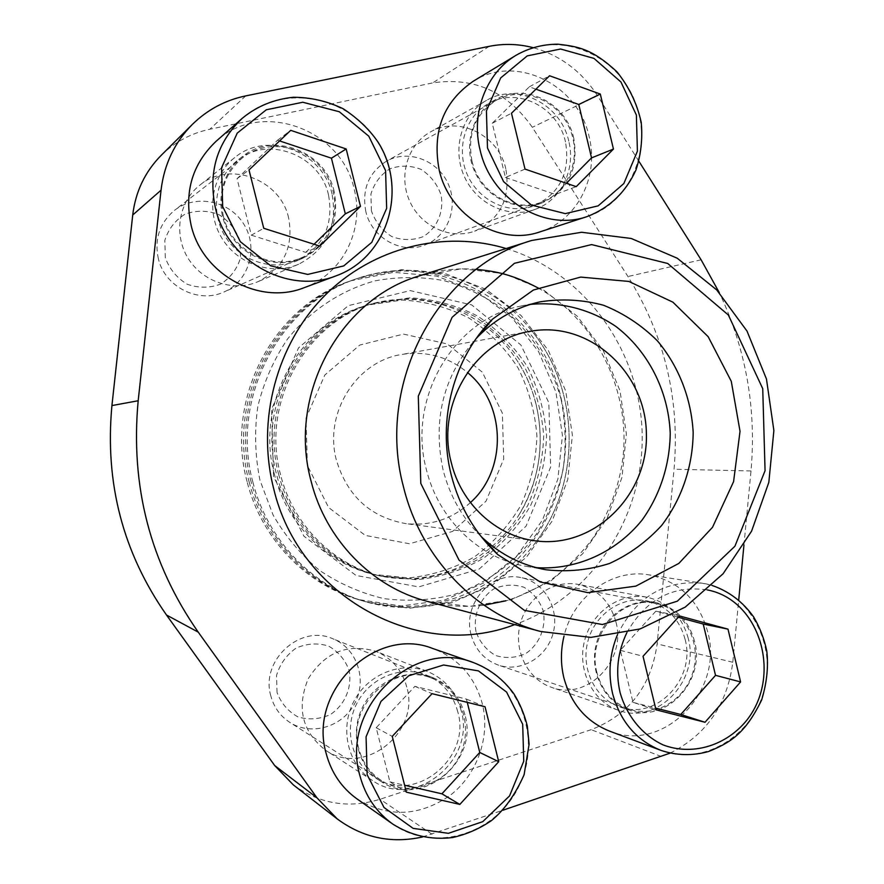 <?xml version="1.0" encoding="UTF-8"?>
<svg xmlns="http://www.w3.org/2000/svg" width="884" height="884" viewBox="0 0 884 884"><rect width="100%" height="100%" fill="white"/><g stroke="black" fill="none" stroke-linecap="round" stroke-linejoin="round"><path stroke-width="0.66" stroke-dasharray="4.42 3.31" d="M249.155 481.924C263.299 538.566 307.599 584.821 360.628 600.258C416.519 616.822 478.167 599.628 518.245 558.423C558.224 517.029 574.655 454.619 561.053 398.109C541.428 307.709 440.807 247.432 353.291 279.908C275.819 304.991 226.205 398.817 249.155 481.924M247.133 481.769C224.293 399.093 273.664 305.753 350.771 280.792L393.579 272.327L436.696 276.106L477.029 291.587L511.781 317.444L538.643 351.721L555.892 391.955L562.445 435.381L557.881 479.062L542.5 520.035L517.228 555.506L483.703 582.932L444.122 600.247L401.214 605.993L358.064 599.496C305.289 584.136 261.2 538.113 247.133 481.769M274.427 474.432C254.702 403.148 299.764 322.936 367.424 305.135L402.209 300.041C425.79 301.333 448.089 307.356 469.095 318.118C488.708 331.334 505.018 347.931 518.046 367.921C528.754 389.314 535.041 411.999 536.931 435.967C536.146 459.989 530.897 482.94 521.184 504.797C509.085 525.361 493.537 542.699 474.564 556.787C454.067 568.5 432.066 575.539 408.574 577.904L373.589 574.412C326.66 563.539 286.648 523.803 274.427 474.432M536.201 404.784C532.058 387.91 525.129 372.341 515.427 358.075C484.299 311.466 423.867 288.239 370.02 304.372C302.052 322.262 256.769 402.894 276.593 474.553C288.869 524.19 329.069 564.114 376.219 575.053C430.74 588.711 490.056 562.743 519.019 514.753C539.317 480.531 545.052 443.867 536.201 404.784M293.3 784.87C319.643 804.02 348.561 808.816 380.043 799.258L591.153 729.676C629.198 714.802 651.188 686.227 657.132 643.917L674.05 469.249C680.094 399.767 664.724 335.522 627.949 276.526L532.345 127.318C507.195 91.582 473.99 76.786 432.707 82.908L209.84 129.23C191.143 133.23 174.933 141.926 161.22 155.319M505.825 168.855C498.698 135.164 458.332 115.13 430.177 132.114C407.579 144.611 398.198 176.192 409.767 201.353C421.071 226.635 450.641 239.995 474.642 231.155C500.311 219.243 510.709 198.48 505.825 168.855M615.905 621.872C610.104 601.44 597.418 588.943 577.827 584.346C553.285 579.595 526.875 597.551 520.212 624.027C513.261 650.425 527.715 679.387 551.583 687.354C587.308 701.222 626.889 660.282 615.905 621.872M288.615 217.873C280.438 179.441 229.409 160.103 199.784 185.209C178.656 201.707 173.33 234.37 187.983 258.095C202.425 281.952 233.785 292.25 258.117 281.631C283.654 268.239 293.831 246.99 288.615 217.873M406.773 687.045C402.032 669.928 391.689 658.016 375.733 651.287C347.401 643.143 324.881 652.315 308.196 678.79C296.35 707.896 302.118 731.687 325.489 750.173C363.91 777.445 420.607 732.493 406.773 687.045M307.378 465.581L306.008 418.121L324.837 375.004L359.788 345.047L403.524 334.097L447.205 343.931L482.344 372.197L502.388 413.193L503.703 459.072L486.034 501.173L452.564 531.428L409.535 543.77L365.247 535.395L328.638 507.526L307.378 465.581M422.552 836.96L502.963 810.208M670.105 753.135C706.404 734.836 727.3 704.548 732.792 662.26L738.715 600.015M743.941 545.085L751.002 470.94C756.56 408.574 746.008 349.169 719.344 292.726M638.911 161.297L597.529 95.759C581.606 71.228 560.08 55.184 532.964 47.614M568.766 141.186C561.02 104.179 517.162 81.914 486.509 100.4C461.912 114.003 451.691 148.7 464.299 176.413C476.62 204.27 508.819 219.077 534.897 209.453C560.799 200.624 576.059 169.595 568.766 141.186M688.205 638.237C681.929 615.872 668.182 602.192 646.966 597.208C620.391 592.048 591.739 611.827 584.512 640.922C576.965 669.917 592.667 701.664 618.557 710.305C657.309 725.344 700.095 680.293 688.205 638.237M332.053 194.049C323.102 151.672 267.233 130.047 234.713 157.606C211.53 175.695 205.685 211.751 221.773 237.995C237.63 264.382 272.029 275.841 298.67 264.205C326.627 249.531 337.754 226.149 332.053 194.049M461.15 710.603C455.989 691.807 444.707 678.735 427.303 671.398C400.784 660.845 367.39 674.404 353.545 701.951C339.434 729.355 348.075 765.003 372.462 780.517C414.463 810.33 476.244 760.516 461.15 710.603M609.463 731.09C663.553 753.787 724.427 690.879 707.741 632.016C698.802 600.236 679.133 581.175 648.745 574.821C612.524 568.324 573.285 596.159 564.025 636.071M357.037 798.926C388.164 817.866 419.215 816.672 450.166 795.357C477.393 774.362 490.521 736.681 482.332 703.852C474.83 676.691 458.299 658.237 432.729 648.491M304.173 287.676C342.594 274.084 364.893 229.553 354.152 189.11C341.677 128.898 260.692 99.362 216.171 141.219M540.047 231.84C577.141 220.525 599.407 176.745 589.12 136.644C578.357 84.577 515.792 53.659 473.194 81.273M480.907 536.268C462.376 518.112 449.768 495.99 443.083 469.923C432.387 419.502 443.481 375.645 476.377 338.329M536.389 567.683L526.687 566.423C479.747 558.798 438.365 519.449 426.331 469.382C406.983 398.319 453.978 318.881 520.72 306.107L530.356 304.405M470.421 502.565C451.823 519.262 430.199 526.256 405.524 523.56C370.418 517.173 347.39 496.101 336.461 460.354C323.5 413.579 356.153 361.368 401.656 354.473C426.176 350.65 448.1 356.65 467.437 372.473M565.495 141.915C558.235 107.273 517.273 86.389 488.521 103.527C465.293 116.213 455.591 148.877 467.448 174.977C479.04 201.198 509.416 215.099 533.947 205.906C559.959 193.673 570.478 172.347 565.495 141.915M573.782 138.269C566.445 103.207 525.063 82.046 496.012 99.362C472.531 112.191 462.719 145.23 474.708 171.651C486.421 198.204 517.129 212.282 541.914 203C568.191 190.635 578.821 169.054 573.782 138.269M328.494 194.845C320.118 155.23 268.073 134.909 237.498 160.38C215.486 177.264 209.817 211.309 225 236.072C239.951 260.979 272.504 271.708 297.577 260.515C323.544 246.658 333.843 224.768 328.494 194.845M334.229 191.684C325.754 151.584 273.112 130.976 242.183 156.744C219.906 173.828 214.171 208.292 229.531 233.376C244.658 258.603 277.598 269.476 302.958 258.15C329.213 244.139 339.633 221.983 334.229 191.684M457.746 711.697C452.939 694.172 442.442 681.951 426.276 675.011C401.336 664.912 369.788 677.63 356.76 703.598C343.467 729.422 351.721 763.014 374.794 777.478C414.22 805.103 471.868 758.417 457.746 711.697M464.918 714.836C460.056 697.1 449.448 684.735 433.105 677.73C407.889 667.508 375.998 680.393 362.816 706.692C349.379 732.836 357.722 766.837 381.048 781.478C420.928 809.401 479.194 762.107 464.918 714.836M685.067 639.242C679.199 618.336 666.37 605.518 646.569 600.777C621.562 595.805 594.545 614.391 587.75 641.773C580.655 669.066 595.507 698.924 619.905 706.946C656.226 720.858 696.205 678.636 685.067 639.242M694.57 641.408C688.658 620.27 675.696 607.308 655.707 602.523C630.447 597.496 603.153 616.314 596.28 644.016C589.12 671.63 604.115 701.841 628.767 709.94C665.453 723.996 705.83 681.255 694.57 641.408M471.979 160.965C467.072 134.125 475.249 113.848 496.51 100.157C522.09 85.704 557.263 99.572 569.539 128.29C582.302 156.788 569.02 192.303 541.66 202.105C514.101 213.155 478.984 192.778 471.979 160.965M365.832 211.585C361.711 189.463 368.606 172.645 386.507 161.153C408.043 148.976 437.757 160.114 448.144 183.806C458.929 207.309 447.658 236.846 424.541 245.122C401.259 254.426 371.711 237.796 365.832 211.585M371.391 210.856L370.915 194.071C374.23 183.176 380.54 174.756 389.822 168.833C400.165 165.153 410.574 165.33 421.049 169.374C430.552 175.584 437.226 184.115 441.083 194.988C444.133 211.917 437.039 228.348 422.983 236.724C412.729 240.525 402.319 240.47 391.756 236.547C382.131 230.404 375.346 221.84 371.391 210.856M223.431 216.392C218.436 192.358 224.923 172.712 242.879 157.451C268.637 137.153 309.798 146.457 326.638 175.618C344.053 204.447 332.439 244.382 302.671 257.222C272.382 271.731 231.299 250.99 223.431 216.392M158.369 258.813C154.225 239.155 159.606 223 174.502 210.359C195.85 193.53 230.094 200.823 244.139 224.691C258.658 248.282 248.945 281.211 224.149 291.897C198.922 303.952 164.866 287.112 158.369 258.813M165.319 257.774L164.822 240.404C168.391 229.089 175.154 220.326 185.11 214.105C196.204 210.215 207.353 210.315 218.58 214.414C228.746 220.768 235.895 229.553 240.006 240.768L240.503 257.929C237.034 269.123 230.392 277.863 220.591 284.14C209.596 288.162 198.447 288.184 187.132 284.217C176.822 277.93 169.551 269.123 165.319 257.774M596.932 672.625C586.512 635.552 621.176 595.241 655.596 603.429C683.045 608.468 701.145 640.237 693.62 669.575C686.581 699.056 655.696 718.272 629.11 709.09C612.667 702.99 601.938 690.835 596.932 672.625M471.095 634.701C462.288 603.949 491.659 570.677 520.919 577.595C544.257 581.871 559.683 608.358 553.251 632.712C547.24 657.166 520.93 672.901 498.366 665.111C484.421 659.939 475.327 649.806 471.095 634.701M475.99 631.662C472.962 614.977 480.012 598.092 493.78 588.943C503.769 584.578 513.836 584.026 523.958 587.263C533.14 592.7 539.594 600.645 543.317 611.076C546.279 627.552 539.428 644.248 525.847 653.497C515.947 657.972 505.891 658.646 495.681 655.53C486.377 650.16 479.813 642.204 475.99 631.662M358.838 748.748C345.987 705.675 394.109 660.889 432.84 678.636C461.293 689.719 474.056 727.167 459.448 756.041C445.359 785.191 407.601 797.49 381.634 780.705C370.153 773.191 362.55 762.538 358.838 748.748M270.847 695.973C260.128 660.492 300.295 623.916 332.782 638.745C356.65 648.027 367.379 679.034 355.092 702.747C343.246 726.681 311.577 736.471 289.875 722.438C280.283 716.162 273.941 707.344 270.847 695.973M277.046 692.481L276.548 675.409C279.996 664.017 286.515 654.9 296.129 648.071C306.825 643.453 317.588 642.767 328.428 646.005C338.24 651.541 345.147 659.685 349.125 670.448C352.285 687.454 344.937 704.813 330.395 714.537C319.787 719.278 309.024 720.095 298.107 716.979C288.151 711.521 281.123 703.355 277.046 692.481M535.925 89.185L529.328 86.831L492.244 123.274L505.416 177.463L525.019 169.098M492.244 123.274L511.482 113.24M505.416 177.463L555.285 194.414L576.224 186.646M555.285 194.414L566.357 183.264M529.328 86.831L549.561 75.759M467.26 702.36L466.454 699.111L414.894 686.36L376.186 727.731L389.91 781.854L406.364 792.174M376.186 727.731L392.253 736.383M389.91 781.854L404.607 785.235M466.454 699.111L485.04 706.747M414.894 686.36L432.055 693.664M678.238 617.264L655.851 611.187L620.358 650.326L632.999 702.338L656.005 709.83M620.358 650.326L643.033 656.282M632.999 702.338L655.574 708.073M655.851 611.187L679.431 615.938M279.587 140.921L277.543 140.236L237.034 178.69L251.354 235.188L263.752 228.282M237.034 178.69L249.001 169.96M251.354 235.188L305.742 252.371L319.743 246.072M305.742 252.371L314.063 244.26M277.543 140.236L290.714 130.346M561.097 399.325C551.671 365.048 532.665 334.483 506.201 311.378C487.371 297.466 466.752 287.245 444.354 280.714C421.37 276.526 398.297 276.57 375.136 280.836C340.97 290.239 310.328 310.483 287.422 339.18C273.72 359.644 263.863 382.01 257.852 406.275C254.283 431.083 255.001 455.768 259.984 480.321L273.079 514.985C285.477 536.433 300.991 554.92 319.643 570.456C339.677 583.893 361.202 593.297 384.242 598.667C407.612 601.584 430.641 600.28 453.337 594.766C486.498 583.661 515.25 562.556 536.279 534.234C548.787 514.256 557.727 492.708 563.097 469.603C566.279 446.066 565.616 422.64 561.097 399.325M252.901 482.222C229.741 398.297 279.808 303.566 357.965 278.272L401.347 269.708L445.039 273.554L485.891 289.278L521.085 315.533L548.279 350.296L565.749 391.115L572.39 435.149L567.771 479.448L552.191 521.019L526.61 556.997L492.653 584.832L452.564 602.402L409.093 608.258L365.368 601.673C311.875 586.114 267.178 539.417 252.901 482.222M251.189 482.089C228.116 398.54 277.985 304.218 355.821 279.024C417.657 256.846 489.062 278.427 529.969 328.749C580.224 387.789 582.379 482.1 534.886 543.384C496.322 595.518 425.978 620.358 363.191 601.032C309.919 585.528 265.399 539.03 251.189 482.089M278.758 474.675C258.835 402.64 304.339 321.588 372.639 303.621L407.756 298.494C431.547 299.798 454.044 305.886 475.249 316.77C495.04 330.119 511.504 346.893 524.643 367.081C535.439 388.695 541.793 411.601 543.693 435.812C542.898 460.078 537.605 483.25 527.814 505.328C515.604 526.113 499.924 543.616 480.774 557.859C460.089 569.694 437.889 576.81 414.176 579.208L378.86 575.683C331.489 564.699 291.09 524.566 278.758 474.675M280.582 474.785C260.581 402.419 306.273 321.014 374.838 302.98L410.099 297.831C433.978 299.146 456.564 305.267 477.846 316.196C497.714 329.599 514.234 346.451 527.428 366.727C538.268 388.43 544.643 411.436 546.555 435.746C545.76 460.111 540.444 483.382 530.61 505.56C518.356 526.422 502.62 544.003 483.393 558.312C462.63 570.202 440.354 577.34 416.552 579.749L381.092 576.224C333.533 565.196 292.98 524.886 280.582 474.785M273.554 476.675L271.609 409.126L298.527 347.887L348.296 305.654L410.231 290.604L471.691 304.903L520.864 344.959L548.82 402.629L550.655 467.017L526.035 526.212L479.238 569.042L418.718 586.888L356.042 575.473L303.941 536.223L273.554 476.675M432.033 834.231L380.043 799.258M661.453 756.538L591.153 729.676M732.792 662.26L657.132 643.917M751.002 470.94L674.05 469.249M701.111 259.808L627.949 276.526M597.529 95.759L532.345 127.318M489.25 46.333L432.707 82.908M245.741 95.892L209.84 129.23M506.123 248.537C584.412 272.283 640.347 350.252 642.16 433.558C644.171 516.853 591.849 597.297 514.731 624.601M476.277 269.322C457.127 267.852 438.232 270.029 419.591 275.83L461.89 268.78L504.167 273.686L543.494 289.941L577.263 316.229L603.297 350.617L620.004 390.739L626.369 433.911L621.993 477.349L607.142 518.19L582.689 553.727L550.168 581.528L511.626 599.573L469.614 606.402L427.049 601.297C445.923 606.236 464.907 607.54 483.968 605.209M516.234 55.173C556.876 30.089 614.325 52.255 633.905 98.853C654.348 145.064 631.961 202.425 587.241 216.536M242.282 118.29C282.836 82.046 351.744 96.234 379.092 144.423C407.535 191.95 386.485 257.631 336.296 275.753M473.316 662.525C520.344 678.371 542.433 739.256 518.864 786.395C496.267 834.021 433.967 853.546 392.75 824.054M617.496 634.624C636.237 596.91 664.558 579.782 702.471 583.252C746.836 589.882 776.594 640.9 764.616 688.227C753.5 735.775 703.344 766.627 660.923 750.372M626.866 632.657C645.928 599.253 672.724 584.998 707.255 589.904M353.291 279.908L350.771 280.792M360.628 600.258L358.064 599.496M370.02 304.372L367.424 305.135M376.219 575.053L373.589 574.412M486.509 100.4L430.177 132.114M534.897 209.453L474.642 231.155M646.966 597.208L577.827 584.346M618.557 710.305L551.583 687.354M234.713 157.606L199.784 185.209M298.67 264.205L258.117 281.631M427.303 671.398L375.733 651.287M372.462 780.517L325.489 750.173M538.047 287.919C597.252 320.781 630.734 392.176 622.889 458.067C619.098 486.675 609.01 513.549 592.611 538.665C580.755 554.235 567.097 567.804 551.638 579.385C534.146 589.926 518.919 597.065 505.946 600.8M539.947 301.864L520.72 306.107M546.08 569.782L526.687 566.423M530.411 331.301L401.656 354.473M535.207 540.809L405.524 523.56M519.019 514.753C548.489 468.067 547.008 403.369 515.427 358.075M496.012 99.362L488.521 103.527M541.914 203L533.947 205.906M242.183 156.744L237.498 160.38M302.958 258.15L297.577 260.515M433.105 677.73L426.276 675.011M381.048 781.478L374.794 777.478M655.707 602.523L646.569 600.777M628.767 709.94L619.905 706.946M712.029 585.429L702.471 583.252L648.745 574.821M496.51 100.157L386.507 161.153M541.66 202.105L424.541 245.122M242.879 157.451L174.502 210.359M302.671 257.222L224.149 291.897M655.596 603.429L520.919 577.595M629.11 709.09L498.366 665.111M432.84 678.636L332.782 638.745M381.634 780.705L289.875 722.438M357.965 278.272L355.821 279.024M365.368 601.673L363.191 601.032M529.969 328.749C580.236 387.921 582.379 481.99 534.886 543.384M374.838 302.98L372.639 303.621M381.092 576.224L378.86 575.683"/><path stroke-width="1.33" d="M532.964 47.614C518.378 43.869 503.814 43.438 489.25 46.333L245.741 95.892C225.221 100.179 207.431 109.682 192.369 124.401L161.22 155.319C145.042 171.706 135.539 191.607 132.722 215L111.925 405.579C104.699 482.83 122.887 552.644 166.501 615.021L274.681 765.533L293.3 784.87L337.268 818.949C362.882 837.822 391.303 843.833 422.552 836.96M192.369 124.401C174.59 142.412 164.148 164.336 161.043 190.182L138.18 400.75C130.257 486.189 150.269 563.307 198.226 632.126L316.892 797.744L337.268 818.949M502.963 810.208L670.105 753.135M738.715 600.015L743.941 545.085M719.344 292.726L701.111 259.808L638.911 161.297M564.025 636.071C560.622 650.105 560.567 664.039 563.881 677.862C571.031 703.896 586.225 721.642 609.463 731.09L660.923 750.372C636.303 740.35 620.203 721.432 612.612 693.609C607.96 673.553 609.584 653.884 617.496 634.624M432.729 648.491C375.722 625.463 307.566 691.067 326.207 753.621C331.345 772.715 341.611 787.81 357.037 798.926L392.75 824.054C376.308 812.197 365.346 796.053 359.876 775.588C339.986 708.526 412.695 637.983 473.316 662.525L432.729 648.491M216.171 141.219C192.314 163.916 183.982 192.005 191.176 225.508C202.602 274.968 259.852 305.621 304.173 287.676L336.296 275.753C289.035 294.924 227.807 261.907 215.563 208.723C207.873 172.7 216.779 142.556 242.282 118.29L216.171 141.219M473.194 81.273C443.304 101.98 431.978 131.594 439.204 170.115C449.503 216.26 499.648 246.238 540.047 231.84L587.241 216.536C544.4 231.829 491.084 199.618 480.123 150.147C470.686 113.251 486.222 72.797 516.234 55.173L473.194 81.273M420.795 483.404L418.298 396.187L452.111 317.29L514.444 263.31L591.595 244.581L667.729 263.487L728.361 315.024L762.737 388.673L765.058 470.708L734.913 546.224L677.321 601.197L602.402 624.524L524.345 610.358L459.05 560.158L420.795 483.404M451.227 474.973C437.127 419.789 453.835 357.534 492.476 319.168L533.417 290.018L580.655 277.09L628.856 281.432L672.868 302.151L708.161 336.693L731.278 381.302L740.03 431.315L733.576 481.681L712.515 527.284L678.846 563.417L635.839 586.125L587.871 592.667L540.102 581.915L497.869 554.666C474.929 533.251 459.382 506.676 451.227 474.973M403.469 486.83C375.457 383.49 437.978 267.3 531.859 240.426L581.617 232.271L631.209 238.47L677.232 258.216L716.648 289.853L747.002 331.058L766.461 379.004L773.876 430.541L768.826 482.366L751.588 531.151L723.145 573.705L685.222 607.109L640.149 628.933L590.888 637.397L540.809 631.53C476.089 614.944 420.74 557.87 403.469 486.83M476.377 338.329L478.598 336.031C496.211 318.527 516.654 307.135 539.947 301.864C561.451 298.494 582.678 299.632 603.606 305.278C623.75 313.389 641.673 325.235 657.365 340.793C678.746 366.263 691.277 398.43 693.178 432.387C692.835 466.387 681.785 499.095 661.586 525.527C646.624 541.782 629.275 554.434 609.518 563.462C588.866 570.058 567.716 572.169 546.08 569.782C522.566 565.583 501.626 555.141 483.228 538.466L480.907 536.268M530.356 304.405C560.544 301.499 590.424 309.278 615.739 326.34C648.204 351.103 668.359 390.827 670.227 432.917C669.939 464.498 660.116 494.985 642.027 520.135C616.137 552.168 576.799 570.202 536.389 567.683M451.271 462.531C435.436 404.375 475.283 339.578 530.411 331.301C588.744 320.362 645.64 371.744 646.381 433.458C648.458 495.139 593.982 549.074 535.207 540.809C496.134 536.069 461.139 503.902 451.271 462.531M467.437 372.473C506.046 403.656 507.549 469.647 470.421 502.565M525.019 169.098L576.224 186.646L613.441 149.076L600.302 94.047L549.561 75.759L511.482 113.24L525.019 169.098M263.752 228.282L319.743 246.072L360.473 206.37L346.174 148.965L290.714 130.346L249.001 169.96L263.752 228.282M656.005 709.83L705.001 722.272L740.593 681.929L727.996 629.143L679.431 615.938L643.033 656.282L656.005 709.83M406.364 792.174L459.846 804.418L498.72 761.71L485.04 706.747L432.055 693.664L392.253 736.383L406.364 792.174M566.357 183.264L591.551 157.893L613.441 149.076M591.551 157.893L578.766 104.489L600.302 94.047M578.766 104.489L535.925 89.185M404.607 785.235L441.923 793.821L459.846 804.418M441.923 793.821L479.769 752.461L498.72 761.71M479.769 752.461L467.26 702.36M655.574 708.073L680.779 714.482L705.001 722.272M680.779 714.482L715.521 675.343L740.593 681.929M715.521 675.343L703.233 624.049L727.996 629.143M703.233 624.049L678.238 617.264M314.063 244.26L345.324 213.84L360.473 206.37M345.324 213.84L331.434 158.192L346.174 148.965M331.434 158.192L279.587 140.921M138.18 400.75L111.925 405.579M161.043 190.182L132.722 215M198.226 632.126L166.501 615.021M316.892 797.744L274.681 765.533M514.731 624.601C419.281 661.541 299.201 597.728 273.62 488.432C256.227 420.099 276.758 343.887 324.793 295.521C372.971 247.222 444.166 229.851 506.123 248.537M540.809 631.53L427.049 601.297C372.109 587.186 325.5 539.638 310.98 480.763C287.477 395.159 339.942 298.781 419.591 275.83L531.859 240.426M487.482 148.015L486.421 110.887L500.675 77.947L527.24 55.891L560.578 49.007L593.982 58.399L620.955 82.002L636.381 115.064L637.408 151.208L623.839 183.552L598.181 205.85L565.263 213.619L531.483 205.088L503.637 181.695L487.482 148.015M222.691 206.613L221.564 167.761L237.21 133.141L266.305 109.782L302.781 102.246L339.312 111.749L368.761 136.158L385.579 170.568L386.662 208.348L371.799 242.315L343.732 265.918L307.731 274.416L270.791 265.863L240.338 241.697L222.691 206.613M707.255 589.904C761.113 600.037 782.992 677.873 745.057 722.305C724.073 746.45 691.487 755.676 663.122 744.925C642.502 735.19 626.922 716.327 620.093 692.636C615.375 671.951 617.629 651.95 626.866 632.657M367.158 774.749L366.064 736.781L380.982 701.388L408.739 675.774L443.569 664.989L478.454 670.901L506.598 692.084L522.687 724.261L523.748 761.212L509.56 795.909L482.763 821.656L448.387 833.325L413.104 828.363L384.021 807.501L367.158 774.749M476.277 269.322C496.244 271.41 511.659 274.206 538.047 287.919M505.946 600.8L483.968 605.209M483.228 538.466L497.869 554.666M478.598 336.031L492.476 319.168M516.234 55.173C529.173 47.869 543.074 44.211 557.903 44.2C578.832 46.52 592.6 49.305 616.778 71.626C628.889 86.577 637.044 103.494 641.231 122.39C642.734 138.899 640.977 154.766 635.961 169.982C625.706 192.358 609.463 207.873 587.241 216.536M242.282 118.29C256.879 106.279 273.896 99.273 293.333 97.262C310.748 97.328 327.411 101.174 343.301 108.809C358.175 118.644 369.855 129.915 378.352 142.6C408.143 190.115 387.347 257.332 336.296 275.753M712.029 585.429C729.002 591.319 742.858 601.805 753.61 616.888C759.809 627.386 764.196 638.745 766.771 650.967C768.572 666.459 766.859 682.791 761.654 699.962C744.892 734.471 729.687 742.836 708.471 751.544C692.459 755.964 676.614 755.577 660.923 750.372M473.316 662.525C489.747 668.901 503.239 679.266 513.781 693.631C519.947 703.62 524.455 714.405 527.306 726.007L529.107 744.129L524.124 774.704C515.206 794.771 504.267 810.109 491.316 820.695C479.349 828.816 466.432 834.43 452.564 837.535C430.983 840.154 411.049 835.656 392.75 824.054"/></g></svg>
